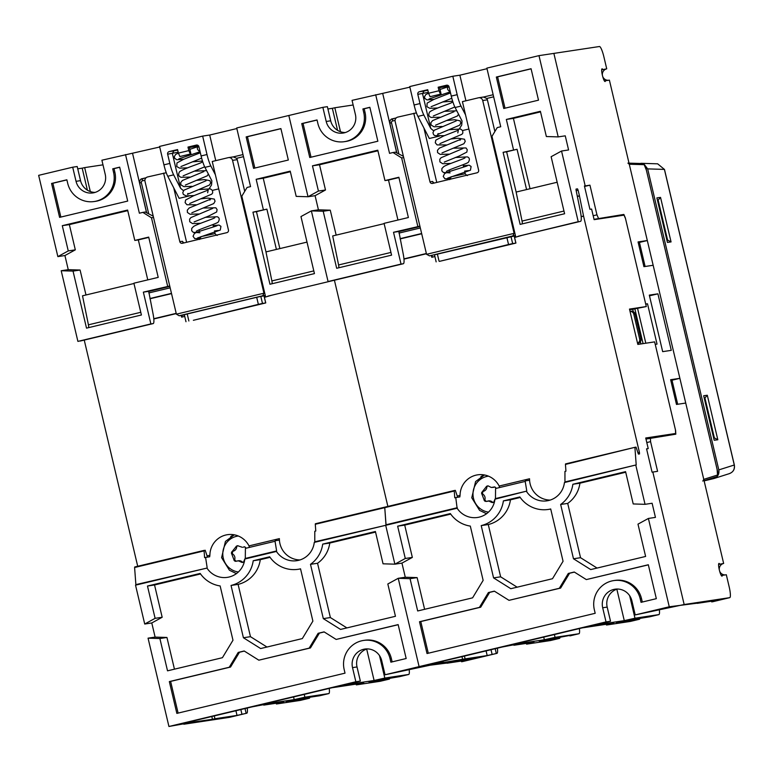 <?xml version="1.0" encoding="UTF-8"?>
<svg xmlns="http://www.w3.org/2000/svg" width="773" height="773" viewBox="0 0 773 773"><rect width="100%" height="100%" fill="white"/><g stroke="black" fill="none" stroke-linecap="round" stroke-linejoin="round"><path stroke-width="1.16" d="M448.726 86.074L439.595 87.678M198.555 145.923L189.424 147.527M459.297 128.888L461.723 125.081L462.022 120.926L455.094 107.505L460.998 106.094A14.523 2.59 -103.5 0 1 457.172 94.683L452.814 76.256L409.729 86.566L414.086 104.993A14.523 2.59 76.5 0 0 417.922 116.404L429.324 138.493L439.431 136.077M427.846 90.199L424.068 91.011L422.531 93.62L430.754 128.415L433.624 130.83M434.059 99.34L427.025 99.901L424.87 98.48L424.493 96.799L425.759 94.596L428.561 93.233L430.039 96.693L440.465 94.2L438.987 90.76L428.571 93.253L427.73 89.716L419.391 91.716A2.174 2.145 -98.6 0 0 417.807 94.335L419.99 103.572L414.086 104.993M438.987 90.76L438.156 87.223L444.968 86.586M457.172 94.683L451.268 96.094L449.084 86.856A2.174 2.145 -98.6 0 0 446.494 85.233L438.156 87.223M439.441 87.03L441.112 94.103L430.039 96.693M441.112 94.103L440.465 94.2M454.253 491.029L315.278 524.278L454.253 491.029L454.756 497.773L459.838 496.923L460.051 495.396A21.055 20.716 81.4 0 1 499.165 486.043L499.542 487.425M525.205 481.415L495.57 488.507L525.205 481.415L526.79 491.087L495.464 498.585L495.57 488.507M495.464 498.585L495.222 499.136M455.761 497.532L457.114 508.228A21.055 20.716 -98.6 0 0 494.952 499.174L526.79 491.087M483.946 474.873A21.055 20.716 -98.6 0 0 480.854 476.767M525.36 480.893L529.331 480.294L529.544 478.767L499.165 486.043M457.297 507.716L386.046 524.761L384.761 507.658L386.007 525.234L314.785 541.805L314.785 531.264L315.78 531.022L315.278 524.278M565.517 463.916L635.01 447.296L565.44 464.428L635.01 447.296L636.024 447.142L638.43 454.089L639.522 453.935L639.445 452.476L637.87 452.852M634.933 447.799L636.208 464.911L564.957 481.956L564.947 471.414L565.942 471.172L565.44 464.428M636.208 464.911L564.435 482.545A21.055 20.716 81.4 0 1 526.606 491.599M457.114 508.228L385.698 525.311L394.877 564.174L405.284 558.483L397.651 526.181L404.714 525.118L412.347 557.42L401.941 563.111L405.284 577.238L398.221 578.301L419.101 666.626L606.032 621.907L602.689 607.771A15.247 15.006 81.4 0 1 615.008 589.2A15.247 15.006 81.4 0 1 631.879 600.785L635.213 614.922L669.263 606.776L648.392 518.451L637.986 524.142L645.619 556.444L590.727 569.575L573.489 558.773L580.542 557.7L597.065 568.058M564.957 481.956L564.705 482.507M550.163 500.083A21.055 20.716 81.4 0 1 529.544 478.767M315.345 523.775L454.331 490.517L455.345 490.362L457.645 497.252M522.036 235.34L514.596 237.485M434.89 256.549L431.778 257.293L431.373 255.592M334.409 280.222L387.872 506.421L334.409 280.222M581.17 216.72L583.576 216.15L639.445 452.476M583.576 216.15L581.151 216.469M409.874 87.156L352.053 100.364L355.396 114.491A15.247 15.006 81.4 0 1 343.077 133.062A15.247 15.006 81.4 0 1 326.206 121.477L322.863 107.341L288.822 115.496L308.021 196.748L315.084 195.685L318.428 209.812L311.364 210.884L328.071 281.536L401.032 264.086L393.515 232.287L419.903 226.16M393.515 232.287L398.868 231.475L403.12 253.486A12.349 2.203 -103.5 0 1 403.351 263.728A12.349 2.203 -103.5 0 1 403.322 263.738L401.032 264.086M576.175 190.699L578.117 190.235L579.479 196.013L577.363 196.516M577.315 196.274L579.421 195.772L583.518 215.899M578.117 190.235L577.528 188.863L575.991 189.23M530.036 188.738L513.407 118.375L506.344 119.438L540.395 111.293L546.356 136.531L558.193 136.898L565.256 135.835L568.59 149.962L561.536 151.025L578.233 221.687L517.978 236.306A12.349 2.203 76.5 0 0 518.016 236.296L580.552 221.339A12.349 2.203 -103.5 0 0 580.32 211.087L576.098 190.293L576.069 189.085L577.528 188.863M613.714 580.591A23.963 23.576 -98.6 0 0 594.35 609.771L595.191 613.298L427.015 653.533L419.497 621.743L479.415 607.404L488.391 592.562L494.343 591.142L509.001 600.331L559.323 588.282L568.3 573.45L574.262 572.02L586.33 579.586L648.325 564.754L656.335 598.669L641.049 602.331L640.218 598.795A23.963 23.576 -98.6 0 0 613.714 580.591L614.989 580.397A23.963 23.576 81.4 0 1 641.503 598.602L642.305 602.022M648.344 564.86L586.33 579.586M574.387 572.107L569.585 573.257L560.609 588.089L509.001 600.331M494.478 591.219L489.667 592.369L480.7 607.211L420.783 621.55L428.281 653.233M419.497 621.743L420.783 621.55M479.415 607.404L480.7 607.211M488.391 592.562L489.667 592.369M559.323 588.282L560.609 588.089M568.3 573.45L569.585 573.257M531.09 68.836L497.609 76.856L505.011 108.191M496.324 77.049L531.07 68.729L538.501 100.171L503.754 108.491L496.324 77.049L497.609 76.856M317.056 120.047L303.026 123.4L311.026 157.209M369.871 107.408L364.18 108.771L365.02 112.307A23.963 23.576 81.4 0 1 345.657 141.488L344.371 141.681A23.963 23.576 -98.6 0 0 363.735 112.5L362.895 108.964L364.18 108.771M362.895 108.964L369.852 107.302L377.862 141.217L309.76 157.508L301.75 123.593L317.036 119.941L317.867 123.467A23.963 23.576 -98.6 0 0 344.371 141.681M301.75 123.593L303.026 123.4M646.798 442.552L650.576 441.654L657.591 471.327L652.074 472.158L646.557 448.842L648.228 448.591L645.726 437.991L675.641 433.479L675.447 429.856L654.644 341.879L637.831 344.42L629.483 309.084L646.296 306.552L625.502 218.585L624.024 215.145L594.108 219.658L591.606 209.058L589.934 209.309L584.427 185.993L585.19 185.878L553.874 53.395L538.984 55.637L486.864 68.111L500.73 126.753L497.252 127.584L491.976 136.319L515.697 236.654M578.233 221.687L517.978 236.306M573.489 558.773L560.647 504.469A29.77 29.297 -98.6 0 0 572.87 484.265L625.579 471.656L633.213 503.948L645.049 504.325L635.86 465.462M645.049 504.325L652.112 503.252L655.446 517.388L648.392 518.451M669.263 606.776L697.169 603.182M721.286 575.499L726.32 574.754L729.152 586.765A10.89 1.942 -103.5 0 1 729.76 597.645A10.89 1.942 -103.5 0 1 729.731 597.655L684.163 604.525L652.837 472.042L684.163 604.525L635.213 614.922M558.193 136.898L538.984 55.637M667.36 435.46L675.641 433.479M645.909 438.764L649.629 438.204M646.296 306.552L629.657 309.857M452.814 76.256L459.877 75.194L465.926 100.799M487.009 68.7L459.877 75.194M648.228 448.591L646.595 448.987M417.835 226.47L401.641 157.924L393.022 152.523L389.544 153.354L375.678 94.712M393.022 152.523L395.38 152.165L403.39 156.32M401.641 157.924L403.699 157.615M396.742 152.88L382.741 93.649M336.158 235.127L330.264 210.188L323.201 211.251L311.364 210.884L300.968 216.566L314.447 273.603L269.97 284.242L252.935 212.169L256.462 211.638L265.989 251.911M397.95 220.025L388.5 180.051L384.964 180.582L398.868 177.259L408.386 217.532L384.065 223.349L391.582 255.148L336.68 268.279L323.201 211.251M384.133 223.648L332.69 235.949L338.584 264.965A3.633 0.647 -103.5 0 1 338.806 267.777M617.279 589.036A15.247 15.006 -98.6 0 0 607.182 607.095L610.525 621.231L593.848 625.222L604.244 623.647L604.042 622.777L604.244 623.647L624.275 620.632L634.971 618.216L629.657 595.712M560.048 637.377A10.89 1.942 -103.5 0 1 559.517 638.382L550.453 640.546A10.89 1.942 76.5 0 0 550.482 640.546L526.568 644.151L533.93 642.237L513.91 645.262L524.326 642.769L502.228 647.02L432.039 663.814L443.209 662.132L433.991 664.384L479.569 657.504A10.89 1.942 76.5 0 0 479.598 657.504A10.89 1.942 76.5 0 0 479.627 657.494M639.957 618.265A10.89 1.942 -103.5 0 1 639.426 619.26L630.362 621.434A10.89 1.942 76.5 0 0 630.391 621.424L606.486 625.028L613.849 623.125L582.137 627.908L512.644 644.527L524.326 642.769L524.104 641.793L524.326 642.769L544.356 639.744L555.062 637.339L554.405 634.536M593.819 626.14L604.244 623.647L593.819 626.14M610.525 621.231L606.032 621.907M367.117 648.895A15.247 15.006 -98.6 0 0 357.02 666.944L360.353 681.081L355.86 681.757L352.527 667.63A15.247 15.006 81.4 0 1 364.846 649.059A15.247 15.006 81.4 0 1 381.707 660.644L385.051 674.771L419.101 666.626L465.104 658.886L464.438 656.064M442.987 661.195L443.209 662.132M601.684 69.831L606.728 68.836L603.887 56.825A10.89 1.942 -103.5 0 0 599.452 46.515L553.874 53.395L585.19 185.878L584.436 186.061L589.944 185.162L596.959 214.836L593.181 215.744M421.7 233.765L400.163 238.915M267.816 296.156L330.351 281.198A12.349 2.203 76.5 0 0 330.39 281.188A12.349 2.203 76.5 0 0 330.419 281.179A12.349 2.203 -103.5 0 1 330.351 281.198L267.816 296.156A12.349 2.203 76.5 0 0 267.844 296.156A12.349 2.203 76.5 0 0 267.873 296.146M322.863 107.341L327.366 106.664L330.699 120.801A15.247 15.006 -98.6 0 0 345.299 132.55M397.651 526.181L450.35 513.572A29.77 29.297 -98.6 0 0 470.313 526.084L483.144 580.378L472.593 597.838L417.691 610.97L410.057 578.677L398.221 578.301L387.824 583.992L395.457 616.294L340.555 629.425L323.317 618.622L330.38 617.559L346.893 627.908M503.387 500.885L510.441 499.822A29.77 29.297 81.4 0 1 488.275 524.538L481.212 525.601A29.77 29.297 81.4 0 0 503.387 500.885L519.842 496.952A29.77 29.297 -98.6 0 0 550.705 508.972L563.063 561.266L552.502 578.716L510.808 588.697L493.57 577.885L500.633 576.822L517.147 587.18M488.275 524.538L500.633 576.822M493.57 577.885L481.212 525.601M520.219 497.483L510.441 499.822M560.647 504.469L567.711 503.407L580.542 557.7M572.87 484.265L579.934 483.193A29.77 29.297 81.4 0 1 567.711 503.407M522.258 223.88A3.633 0.647 76.5 0 0 522.046 221.078L516.142 192.062L557.169 182.244M561.536 151.025L551.13 156.716L564.609 213.744L520.142 224.392L503.097 152.32L506.634 151.788L516.151 192.062M503.097 152.32L517.06 149.286L506.634 151.788M517.06 149.286L526.577 189.569M513.523 149.827L506.344 119.438M279.865 248.587L263.235 178.225L256.172 179.297L290.223 171.142L296.194 196.381L308.021 196.748L318.428 191.057L312.466 165.828L377.784 150.194L384.964 180.582M388.5 180.051L398.936 177.548M424.609 609.317L417.12 577.605L410.057 578.677M450.727 514.113L404.714 525.118M417.12 577.605L405.284 577.238L398.221 578.301L419.101 666.626L446.997 663.031M377.92 150.793L319.52 164.765L325.491 189.994L315.084 195.685L318.428 209.812L311.364 210.884L328.071 281.536L403.322 263.738M330.264 210.188L318.428 209.812M312.466 165.828L319.52 164.765M540.53 111.882L513.407 118.375M625.715 472.245L579.934 483.193M405.284 558.483L412.347 557.42M323.317 618.622L310.485 564.329A29.77 29.297 -98.6 0 0 322.708 544.115L375.407 531.505L383.05 563.807L394.877 564.174L401.941 563.111L405.284 577.238M318.428 191.057L325.491 189.994M430.754 128.415L423.826 114.984A14.523 2.59 -103.5 0 1 419.99 103.572M465.559 114.916L460.998 106.094M468.892 129.023L462.631 130.521M451.268 96.094A14.523 2.59 76.5 0 0 455.094 107.505M400.105 238.664L421.643 233.514M432.01 255.496L432.407 257.148M675.022 398.25L676.201 397.96M641.793 252.404L640.614 252.694M426.551 254.298L429.527 255.863L512.914 235.91L514.113 233.349L426.551 254.298L395.148 121.467A3.633 3.575 81.4 0 1 397.795 117.1L416.415 112.877M514.886 233.233L514.113 233.349L482.71 100.519L487.396 99.804L494.884 131.497M514.267 236.094L515.494 235.794M434.542 254.8L514.19 236.045M432.899 182.351L432.522 181.433L429.972 181.81A2.174 2.145 -98.6 0 0 432.561 183.433L477.038 172.794A2.174 2.145 -98.6 0 0 478.622 170.176L462.418 101.64L478.4 97.813A3.633 3.575 81.4 0 1 482.71 100.519M429.972 181.81L413.777 113.273M423.904 127.989L436.764 182.428M393.786 118.627A3.633 3.575 -98.6 0 0 392.307 119.38M432.522 181.433L434.02 183.085M487.396 99.804A3.633 3.575 -98.6 0 0 486.768 98.461L483.473 97.05L493.155 94.731M396.24 117.921L392.442 118.829A3.633 3.575 -98.6 0 0 389.795 123.187L396.829 152.919M657.552 200.671L658.258 200.574L667.592 240.055L666.886 240.142M704.319 398.51L705.024 398.414L714.358 437.895L713.653 437.991M640.894 163.306L657.649 163.818L664.403 169.403L734.282 465.008C734.891 469.385 733.133 472.293 729.007 473.733M644.112 164.195L647.658 168.891L718.813 469.907C719.412 474.042 717.817 476.902 714.02 478.497L704.126 480.883M704.348 398.607L707.305 395.254L703.672 395.747L714.194 440.262L717.827 439.769L707.305 395.254M714.358 437.895L717.827 439.769M660.538 197.405L656.905 197.907L667.428 242.422L671.061 241.92L660.538 197.405L657.581 200.767M667.592 240.055L671.061 241.92M639.213 163.451L642.556 163.557M718.6 564.435L723.644 563.449L685.728 403.052L676.481 404.443L670.635 379.717L679.882 378.326L653.156 265.274L643.919 266.666L638.063 241.93L647.31 240.538L609.395 80.141L604.36 80.885M605.433 80.74A6.532 1.169 -103.5 0 1 605.085 81.523A6.532 1.169 -103.5 0 1 602.438 75.445A6.532 1.169 -103.5 0 1 602.041 68.816A6.532 1.169 -103.5 0 1 602.756 69.435M606.486 625.028L606.303 624.255M659.33 609.549A10.89 1.942 -103.5 0 1 658.886 614.612A10.89 1.942 -103.5 0 1 658.857 614.612L649.822 616.777L622.594 621.192L616.284 622.758L639.397 619.27A10.89 1.942 -103.5 0 1 639.397 619.27L630.391 621.424A10.89 1.942 76.5 0 0 630.42 621.415M497.406 648.18A10.89 1.942 -103.5 0 1 496.971 653.349A10.89 1.942 -103.5 0 1 496.942 653.349L492.13 654.441L491.01 649.707M495.184 648.711L496.295 653.446M729.731 597.655L712.368 601.809A10.89 1.942 76.5 0 0 712.397 601.809A10.89 1.942 76.5 0 0 712.416 601.8M658.857 614.612L634.971 618.216M579.402 628.555A10.89 1.942 -103.5 0 1 578.967 633.725A10.89 1.942 -103.5 0 1 578.938 633.734L539.206 641.136L559.488 638.392A10.89 1.942 -103.5 0 1 559.488 638.392L550.482 640.546A10.89 1.942 76.5 0 0 550.511 640.537M578.938 633.734L555.062 637.339M569.904 635.899A10.89 1.942 76.5 0 0 569.933 635.889A10.89 1.942 76.5 0 0 569.962 635.879L578.967 633.725M616.844 589.181L624.275 620.632M526.568 644.151L526.384 643.378M543.728 637.097L544.356 639.744M340.497 131.729L334.825 107.756L332.351 108.307L337.559 130.337M353.145 104.993L334.825 107.756M712.368 601.809L719.286 600.032L697.207 603.355M615.579 216.421L623.859 214.44L625.338 217.88L645.687 303.992L647.513 303.808L645.745 304.233M584.533 186.457L589.944 185.162M327.907 108.983L332.351 108.307M486.082 650.885L487.193 655.562L492.13 654.441M487.193 655.562L465.104 658.886M711.556 601.201L711.72 601.906M679.882 378.326L670.819 380.49M647.31 240.538L638.247 242.703M637.628 308.582L645.813 343.212M647.513 303.808L657.031 344.082L655.253 344.439L675.612 430.561L675.805 434.184L645.977 439.074M594.031 219.329L623.859 214.44M650.576 441.654L650.383 438.02M598.437 218.276L596.959 214.836M606.728 68.836A5.807 5.72 -98.6 0 0 602.399 75.31M602.708 76.498A5.807 5.72 -98.6 0 0 608.448 80.286M723.644 563.449A5.807 5.72 -98.6 0 0 719.325 569.923M719.624 571.112A5.807 5.72 -98.6 0 0 725.374 574.899M722.349 575.354A6.532 1.169 -103.5 0 1 722.011 576.136A6.532 1.169 -103.5 0 1 719.354 570.049A6.532 1.169 -103.5 0 1 718.967 563.42A6.532 1.169 -103.5 0 1 719.682 564.048M649.31 295.122L657.91 293.827L671.273 350.353L662.674 351.647L649.31 295.122M462.641 659.446L461.974 656.654M649.484 295.837L657.91 293.827M431.566 256.414A20.33 20.001 -98.6 0 0 432.32 256.781M639.648 338.961L633.802 314.234L635.087 314.041L640.933 338.767L639.648 338.961A3.633 3.575 81.4 0 1 637.532 343.154M637.551 343.241L638.295 343.135A3.633 3.575 -98.6 0 0 640.933 338.767M635.087 314.041A3.633 3.575 -98.6 0 0 631.068 311.277L630.034 311.432A3.633 3.575 81.4 0 1 633.802 314.234M638.295 343.135L637.57 343.309M640.923 343.946L640.392 341.685M633.3 311.674L632.758 309.393M643.078 343.627L634.913 309.065M506.866 237.437L508.537 244.51L439.422 261.38L515.92 243.089L514.248 236.026M514.19 236.026L515.862 243.089L512.654 243.582L510.982 236.509M508.537 244.51L512.654 243.582M184.37 314.65L256.694 297.296L258.366 304.359L193.366 320.302L265.748 302.939L264.076 295.875M264.018 295.885L265.69 302.948L262.482 303.431L260.81 296.368L264.028 295.904M258.366 304.359L262.482 303.431M181.394 316.263A20.33 20.001 -98.6 0 0 182.148 316.63M389.795 678.114A10.89 1.942 -103.5 0 1 389.263 679.119L380.2 681.284L356.314 684.888L356.131 684.115M247.234 708.029A10.89 1.942 -103.5 0 1 246.8 713.199A10.89 1.942 -103.5 0 1 246.771 713.208L241.959 714.3L240.847 709.556M245.012 708.561L246.133 713.305M229.397 717.363A10.89 1.942 76.5 0 0 229.426 717.354A10.89 1.942 76.5 0 0 229.455 717.344L246.8 713.199L229.397 717.363L183.829 724.233L190.776 722.571L168.929 726.485L355.86 681.757M496.971 653.349L479.598 657.504A10.89 1.942 -103.5 0 1 479.569 657.504L433.991 664.384L385.051 674.771M496.942 653.349L462.196 661.669A10.89 1.942 76.5 0 0 462.225 661.659A10.89 1.942 76.5 0 0 462.254 661.649M379.495 655.572L384.809 678.066L408.685 674.462L399.651 676.626A10.89 1.942 76.5 0 0 399.68 676.626A10.89 1.942 76.5 0 0 399.709 676.617L408.714 674.462A10.89 1.942 -103.5 0 1 408.685 674.462M409.159 669.399A10.89 1.942 -103.5 0 1 408.714 674.462M380.229 681.274L389.263 679.119A10.89 1.942 -103.5 0 1 389.234 679.119L368.953 681.873L399.651 676.626M309.876 697.236A10.89 1.942 -103.5 0 1 309.345 698.232A10.89 1.942 -103.5 0 1 309.316 698.241L300.282 700.406A10.89 1.942 76.5 0 0 300.311 700.396A10.89 1.942 76.5 0 0 300.339 700.386M304.233 694.396L304.891 697.188L328.776 693.584L319.742 695.748A10.89 1.942 76.5 0 0 319.771 695.739A10.89 1.942 76.5 0 0 319.8 695.729L328.805 693.584A10.89 1.942 -103.5 0 1 328.776 693.584M329.24 688.414A10.89 1.942 -103.5 0 1 328.805 693.584M366.673 649.04L374.103 680.482L384.809 678.066M300.282 700.406L276.405 704L276.222 703.237M276.405 704L283.768 702.097L263.738 705.111L274.164 702.618L252.056 706.88L181.868 723.673L212.469 719.296L214.942 718.745L214.276 715.914M356.314 684.888L363.687 682.974L343.656 685.999L354.082 683.506L374.103 680.482M293.566 696.946L294.194 699.604L304.891 697.188M90.325 191.578L84.663 167.606L82.189 168.166L87.397 190.187M102.983 164.842L84.663 167.606M462.196 661.669L469.124 659.881L447.045 663.215M353.87 682.627L354.082 683.506L353.87 682.627M294.194 699.604L274.164 702.618L273.932 701.642L274.164 702.618L262.482 704.387L331.975 687.757L343.656 685.999L354.082 683.506L343.676 685.071L360.353 681.081M77.744 168.833L82.189 168.166M235.92 710.735L237.021 715.412L241.959 714.3M237.021 715.412L214.942 718.745M309.316 698.241L286.203 701.71M319.742 695.748L296.629 699.236L286.203 701.729M461.384 661.05L461.558 661.765M212.469 719.296L211.812 716.503M238.055 545.748A8.716 8.571 -98.6 0 0 237.311 546.047A1.092 1.073 -98.6 0 0 236.693 546.955A4.715 4.648 81.4 0 1 233.34 551.149L232.354 551.294L231.629 552.086L232.596 551.941A8.716 8.571 -98.6 0 0 232.402 553.168A1.092 1.073 -98.6 0 0 232.876 554.173A4.715 4.648 81.4 0 1 234.779 559.227A1.092 1.073 -98.6 0 0 235.089 560.29A8.716 8.571 -98.6 0 0 236.045 561.082A1.092 1.073 -98.6 0 0 236.335 561.227M233.34 551.149A1.092 1.073 -98.6 0 0 232.596 551.941M237.466 560.898L238.451 560.754A4.715 4.648 81.4 0 1 242.384 562.039A1.092 1.073 -98.6 0 0 242.877 562.319M244.587 546.83A4.715 4.648 81.4 0 1 243.447 547.158L244.432 546.801M232.402 553.168L231.436 553.313A8.716 8.571 81.4 0 1 231.629 552.086M231.436 553.313L231.881 554.318L232.876 554.173M237.311 546.047L236.345 546.202A8.716 8.571 81.4 0 1 237.485 545.757L237.784 545.709M236.345 546.202L235.707 547.11L236.693 546.955M244.886 546.984L243.785 546.898L244.886 546.984A8.716 8.571 81.4 0 1 245.795 547.728M242.384 562.039L241.398 562.193L242.326 562.483M241.398 562.193L238.664 560.889L235.069 561.227A8.716 8.571 81.4 0 1 234.122 560.435L235.089 560.29M232.354 551.294L235.707 547.11M238.528 546.028L242.422 547.313M234.779 559.227L233.794 559.381L231.881 554.318M244.77 559.092L243.621 562.01A8.716 8.571 81.4 0 1 242.471 562.454M233.794 559.381L234.122 560.435M245.321 558.319L244.819 559.014A21.055 20.716 -98.6 0 1 206.951 568.078L135.526 585.161L144.715 624.024L155.112 618.332L147.479 586.04L154.542 584.968L162.175 617.269L151.779 622.961L144.715 624.024M236.045 561.082L235.069 561.227L236.132 561.314M209.125 188.738L211.551 184.931L211.86 180.785L204.932 167.355L210.836 165.944A14.523 2.59 -103.5 0 1 207 154.532L202.652 136.106L159.567 146.416L163.924 164.842A14.523 2.59 76.5 0 0 167.751 176.254L179.152 198.342L189.269 195.927M177.674 150.049L173.906 150.861L172.36 153.479L180.582 188.264L183.462 190.68M183.897 159.199L176.853 159.75L174.708 158.339L174.321 156.658L175.587 154.445L178.399 153.093L179.877 156.542L190.303 154.049L188.825 150.609L178.399 153.102L177.568 149.576L169.229 151.566A2.174 2.145 -98.6 0 0 167.644 154.185L169.828 163.432L163.924 164.842M188.825 150.609L187.984 147.083L194.796 146.435M207 154.532L201.096 155.943L198.912 146.706A2.174 2.145 -98.6 0 0 196.323 145.082L187.984 147.083M189.269 146.889L190.941 153.953L179.877 156.542M190.941 153.953L190.303 154.049M206.951 568.078L135.874 584.62L134.599 567.508L204.091 550.878L204.594 557.623L209.676 556.773L209.889 555.246A21.055 20.716 81.4 0 1 249.003 545.893L249.37 547.274M275.043 541.274L245.408 548.366L275.043 541.274L276.618 550.946L245.292 558.435L245.408 548.366M245.292 558.435L245.051 558.985M205.589 557.391L207.135 567.566M233.784 534.732A21.055 20.716 -98.6 0 0 230.692 536.617M236.258 573.556A21.055 20.716 -98.6 0 0 236.364 573.585L229.436 570.242L221.6 557.652L225.426 541.429L234.325 534.819M275.198 540.742L279.159 540.143L279.382 538.626L249.003 545.893M401.941 563.111L394.877 564.174L385.698 525.311L314.273 542.395A21.055 20.716 81.4 0 1 276.444 551.449L276.618 550.946M204.091 550.878L205.183 550.221L207.483 557.101M276.444 551.449L244.78 559.024M314.785 541.805L314.543 542.356M300.001 559.942A21.055 20.716 81.4 0 1 279.382 538.626M134.676 566.995L204.169 550.376L134.599 567.508M271.864 295.189L264.424 297.334M184.728 316.399L181.607 317.152L181.211 315.442M137.71 566.271L84.238 340.081M143.353 292.136L148.706 291.334L152.957 313.345A12.349 2.203 -103.5 0 1 153.189 323.587A12.349 2.203 -103.5 0 1 153.151 323.587L150.87 323.935L143.353 292.136L169.731 286.01M363.542 640.44A23.963 23.576 -98.6 0 0 344.188 669.621L345.019 673.157L176.853 713.392L169.335 681.593L229.243 667.263L238.219 652.422L244.181 650.992L258.829 660.181L309.161 648.141L318.138 633.3L324.09 631.879L336.158 639.435L398.153 624.603L406.173 658.519L390.887 662.181L390.046 658.644A23.963 23.576 -98.6 0 0 363.542 640.44L364.827 640.247A23.963 23.576 81.4 0 1 391.331 658.451L392.143 661.881M398.182 624.719L336.158 639.435M324.225 631.956L319.413 633.106L310.446 647.948L258.829 660.181M244.307 651.079L239.504 652.228L230.528 667.06L170.62 681.4L178.109 713.083M169.335 681.593L170.62 681.4M229.243 667.263L230.528 667.06M238.219 652.422L239.504 652.228M309.161 648.141L310.446 647.948M318.138 633.3L319.413 633.106M280.928 128.695L247.437 136.705L254.848 168.041M246.152 136.898L280.899 128.589L288.329 160.03L253.583 168.34L246.152 136.898L247.437 136.705M66.893 179.896L52.864 183.259L60.854 217.068M119.709 167.268L114.018 168.63L114.848 172.157A23.963 23.576 81.4 0 1 95.494 201.338L94.209 201.531A23.963 23.576 -98.6 0 0 113.563 172.35L112.732 168.823L114.018 168.63M112.732 168.823L119.68 167.161L127.7 201.077L59.598 217.368L51.578 183.452L66.865 179.79L67.705 183.327A23.963 23.576 -98.6 0 0 94.209 201.531M51.578 183.452L52.864 183.259M315.084 195.685L308.021 196.748L288.822 115.496L236.702 127.96L250.558 186.612L247.089 187.443L241.814 196.168L265.526 296.503M202.652 136.106L209.705 135.043L215.764 160.649M236.838 128.55L209.705 135.043M159.702 147.005L101.891 160.214L105.225 174.35A15.247 15.006 81.4 0 1 92.905 192.921A15.247 15.006 81.4 0 1 76.044 181.326L72.701 167.2L38.65 175.345L57.859 256.607L68.266 250.916L75.319 249.843L69.357 224.614L127.758 210.643M167.673 286.319L151.469 217.783L142.85 212.382L139.382 213.213L125.516 154.561M142.85 212.382L145.208 212.024L153.228 216.179M151.469 217.783L153.527 217.474M146.58 212.73L132.579 153.498M85.987 294.977L80.092 270.038L73.029 271.101L61.202 270.734L68.256 269.671L64.922 255.534L75.319 249.843M147.778 279.884L138.328 239.901L134.802 240.432L148.696 237.108L158.214 277.381L133.893 283.198L141.411 314.998L86.518 328.139L73.029 271.101M133.971 283.498L82.518 295.808L88.422 324.824A3.633 0.647 -103.5 0 1 88.634 327.626M192.815 721.054L193.037 721.982M171.529 293.614L149.991 298.764M153.151 323.587L80.189 341.048A12.349 2.203 76.5 0 0 80.218 341.038A12.349 2.203 76.5 0 0 80.257 341.028M153.189 323.587L77.899 341.395L150.87 323.935M72.701 167.2L77.194 166.524L80.537 180.65A15.247 15.006 -98.6 0 0 95.127 192.4M147.479 586.04L200.188 573.431A29.77 29.297 -98.6 0 0 220.141 585.944L232.982 640.237L222.421 657.697L167.528 670.829L159.885 638.527L148.058 638.16L168.929 726.485M253.215 560.744L260.279 559.671A29.77 29.297 81.4 0 1 238.103 584.388L231.04 585.451A29.77 29.297 81.4 0 0 253.215 560.744L269.671 556.802A29.77 29.297 -98.6 0 0 300.533 568.831L312.891 621.115L302.34 638.575L260.646 648.547L243.408 637.744L250.462 636.681L266.985 647.03M238.103 584.388L250.462 636.681M243.408 637.744L231.04 585.451M270.048 557.333L260.279 559.671M310.485 564.329L317.548 563.266L330.38 617.559M322.708 544.115L329.771 543.052A29.77 29.297 81.4 0 1 317.548 563.266M272.096 283.73A3.633 0.647 76.5 0 0 271.874 280.928L265.97 251.911L306.997 242.104M252.935 212.169L266.888 209.145L256.462 211.638M266.888 209.145L276.405 249.418M263.361 209.676L256.172 179.297M68.266 250.916L62.294 225.677L127.613 210.053L134.802 240.432M138.328 239.901L148.764 237.408M174.447 669.167L166.949 637.464L159.885 638.527M200.565 573.962L154.542 584.968M166.949 637.464L155.112 637.097L151.779 622.961M80.092 270.038L68.256 269.671M62.294 225.677L69.357 224.614M290.368 171.741L263.235 178.225M375.552 532.095L329.771 543.052M155.112 618.332L162.175 617.269M148.058 638.16L155.112 637.097M64.922 255.534L57.859 256.607M61.202 270.734L77.899 341.395M180.582 188.264L173.654 174.843A14.523 2.59 -103.5 0 1 169.828 163.432M215.387 174.766L210.836 165.944M218.72 188.873L212.469 190.371M201.096 155.943A14.523 2.59 76.5 0 0 204.932 167.355M149.943 298.523L171.471 293.373M181.848 315.345L182.235 316.998M176.389 314.157L179.152 315.761L262.743 295.769L263.941 293.209L176.389 314.157L144.986 181.317A3.633 3.575 81.4 0 1 147.624 176.949L166.243 172.727M264.724 293.093L263.941 293.209L232.547 160.369L237.224 159.663L244.722 191.356M264.095 295.943L265.323 295.644M256.694 297.296L260.81 296.368M182.728 242.2L182.351 241.282L179.809 241.669A2.174 2.145 -98.6 0 0 182.389 243.292L226.866 232.644A2.174 2.145 -98.6 0 0 228.45 230.025L212.246 161.489L228.228 157.663A3.633 3.575 81.4 0 1 232.547 160.369M179.809 241.669L163.605 173.133M173.732 187.849L186.602 242.278M143.623 178.476A3.633 3.575 -98.6 0 0 142.145 179.23M182.351 241.282L183.848 242.935M237.224 159.663A3.633 3.575 -98.6 0 0 236.606 158.32L233.301 156.9L242.993 154.581M146.068 177.771L142.271 178.679A3.633 3.575 -98.6 0 0 139.633 183.046L146.657 212.768M627.918 163.113L629.27 164.224L703.768 479.366L702.812 481.086M629.27 164.224L644.199 164.678L646.392 170.215L717.073 469.23L717.547 474.999A1.449 1.44 72.4 0 1 716.6 476.719M639.435 242.422L645.117 266.482M672.008 380.21L677.689 404.269M488.217 485.888A8.716 8.571 -98.6 0 0 487.483 486.198A1.092 1.073 -98.6 0 0 486.864 487.106A4.715 4.648 81.4 0 1 483.512 491.29A1.092 1.073 -98.6 0 0 482.767 492.092A8.716 8.571 -98.6 0 0 482.574 493.319A1.092 1.073 -98.6 0 0 483.038 494.314A4.715 4.648 81.4 0 1 484.951 499.377A1.092 1.073 -98.6 0 0 485.251 500.44A8.716 8.571 -98.6 0 0 486.207 501.223A1.092 1.073 -98.6 0 0 486.497 501.368M487.483 486.198L486.507 486.343A8.716 8.571 81.4 0 1 487.657 485.908L487.956 485.859M487.637 501.049L488.623 500.904A4.715 4.648 81.4 0 1 492.556 502.189L491.56 502.334L492.643 502.595A8.716 8.571 81.4 0 0 493.783 502.16L494.942 499.242M495.493 498.469L494.981 499.165M486.207 501.223L485.241 501.368A8.716 8.571 81.4 0 1 484.285 500.585L485.251 500.44M484.951 499.377L483.956 499.522L484.285 500.585M483.956 499.522L482.052 494.469L483.038 494.314M482.574 493.319L481.608 493.464L482.052 494.469M481.608 493.464A8.716 8.571 81.4 0 1 481.792 492.237L482.767 492.092M483.512 491.29L481.792 492.237M482.526 491.444L485.879 487.251L486.864 487.106M486.507 486.343L485.879 487.251M488.691 486.169L491.328 487.483L494.594 486.942M495.058 487.135L493.947 487.048L495.058 487.135A8.716 8.571 81.4 0 1 495.957 487.869M491.56 502.334L488.826 501.039L486.304 501.464M494.749 486.98A4.715 4.648 81.4 0 1 493.609 487.309L492.594 487.463M492.556 502.189A1.092 1.073 -98.6 0 0 493.039 502.469M417.807 94.335L428.358 92.364M447.973 85.417L444.639 86.247M460.051 495.396L457.191 496.082M403.97 259.119L426.425 253.747M426.367 253.505L403.95 258.868M419.99 226.557L398.791 231.629M398.974 233.098L420.328 227.987M640.218 598.795L641.503 598.602M363.735 112.5L365.02 112.307M607.182 607.095L602.689 607.771M330.699 120.801L326.206 121.477M338.584 264.965L390.945 252.442M563.971 211.048L522.046 221.078M424.068 91.011L419.391 91.716M417.922 116.404L423.826 114.984M512.914 235.91L515.427 235.533M464.892 172.389L465.211 173.741L451.017 176.824M493.657 96.818L486.768 98.461M398.878 153.982L391.496 122.752A1.449 1.43 81.4 0 1 392.558 121.003L395.061 120.404M396.781 152.899L389.766 123.197L391.496 122.752M389.766 123.197C389.853 120.385 390.742 118.926 392.433 118.829L392.558 121.003M734.282 465.008L718.813 469.907M647.658 168.891L664.403 169.403M439.045 261.129L437.373 254.066M188.873 320.988L187.201 313.915M238.297 571.981A18.156 17.856 81.4 0 1 238.297 535.998M167.644 154.185L178.186 152.213M197.801 145.266L194.477 146.097M209.889 555.246L207.029 555.932M153.808 318.969L176.254 313.596M176.196 313.355L153.779 318.718M169.828 286.406L148.629 291.479M148.812 292.948L170.166 287.846M390.046 658.644L391.331 658.451M113.563 172.35L114.848 172.157M357.02 666.944L352.527 667.63M80.537 180.65L76.044 181.326M88.422 324.824L140.773 312.302M313.809 270.898L271.874 280.928M173.906 150.861L169.229 151.566M167.751 176.254L173.654 174.843M184.38 314.959L179.355 315.713M262.743 295.769L265.265 295.383M214.73 232.238L215.049 233.601L200.854 236.673M243.485 156.668L236.606 158.32M148.716 213.841L141.333 182.602A1.449 1.43 81.4 0 1 142.387 180.863L144.889 180.264M146.619 212.749L139.594 183.046L141.333 182.602M139.594 183.046C139.691 180.235 140.58 178.776 142.261 178.679L142.387 180.863M629.019 163.142L642.846 163.567A1.449 1.43 91.7 0 1 644.199 164.678M704.077 480.68L716.59 476.719A1.449 1.44 72.4 0 1 716.494 476.748M717.547 474.999L703.768 479.366M716.59 476.719C718.165 476.168 718.339 473.675 717.093 469.23L717.073 469.24M488.468 512.122A18.156 17.856 81.4 0 1 488.459 476.149M450.804 178.747L444.881 178.776L443.219 176.457L444.523 173.674C447.074 171.79 465.935 166.639 467.365 165.751L467.336 165.77M447.635 178.157L470.438 170.224L471.105 166.485L469.201 165.209L463.336 165.78M450.089 172.872L443.402 172.495L441.847 170.881L441.905 168.524L443.741 166.62C447.238 164.282 463.694 158.996 464.998 157.856L464.979 157.876M450.852 163.432L442.697 163.712L439.905 161.886L439.789 159.277L441.074 157.721L462.843 148.561M446.388 171.413C450.669 168.756 468.525 163.354 468.525 162.001C469.926 159.46 469.549 157.76 467.404 156.89L455.268 157.499M444.272 162.088L459.046 156.088L466.824 152.117L467.25 149.72L466.013 147.943L453.384 148.184M446.388 144.957L437.093 144.909L435.276 142.773L435.798 140.145L443.586 136L458.36 130.193L457.809 132.908M439.895 143.633L461.925 134.299L462.853 133.014L462.679 130.608L460.515 129.014L449.016 129.729M442.069 126.482L434.04 126.791L431.092 125.013L430.841 122.723L432.629 120.588L454.041 111.718M440.021 117.245L431.344 117.448C428.725 116.636 428.155 114.819 429.643 111.998C433.267 108.819 451.606 103.331 451.944 102.384L451.944 102.384M435.499 125.216L457.403 115.969L458.544 114.191M456.795 110.8L444.523 111.302M433.334 115.979L454.833 106.983M437.818 107.988L429.856 108.297L426.928 106.713L427.131 103.099L433.798 99.446L449.702 93.233M428.996 99.002L450.263 91.861M449.76 91.494L449.76 91.494C447.209 89.755 446.833 88.132 448.64 86.624L440.011 89.465M456.273 120.868L434.117 130.299L432.938 132.714L433.634 134.724L434.803 135.594L444.34 135.7M464.592 171.113L468.477 170.62M460.022 140.242L460.698 139.314L439.373 148.116L437.46 150.31L437.576 152.6L440.214 154.378L448.746 154.146M442.001 152.938L463.906 143.72L465.23 141.382L464.467 139.217L458.176 138.241L451.142 138.956M438.165 133.555L437.605 134.483L459.597 125.207L460.834 123.042L460.157 120.859L454.756 119.718L446.833 120.491M452.64 101.166L442.465 101.988M431.112 106.703L451.809 98.277M200.632 238.606L194.719 238.625L193.047 236.316L194.352 233.523C196.902 231.649 215.773 226.499 217.203 225.61L217.174 225.619M197.463 238.007L220.266 230.074L220.943 226.344L219.039 225.059L213.164 225.629M199.917 232.731L193.24 232.344L191.685 230.741L191.743 228.383L193.579 226.47C197.067 224.131 213.532 218.856 214.826 217.715L214.807 217.725M200.69 223.281L192.535 223.571L189.733 221.745L189.627 219.126L190.912 217.58L212.681 208.42M196.216 231.262C200.507 228.615 218.353 223.204 218.353 221.851C219.754 219.319 219.387 217.609 217.232 216.74L205.096 217.348M194.11 221.938L208.874 215.947L216.662 211.976L217.087 209.58L215.841 207.792L203.222 208.034M196.226 204.806L186.931 204.758L185.114 202.632L185.626 199.994L193.424 195.849L208.188 190.042L207.637 192.757M189.723 203.483L211.763 194.149L212.691 192.864L212.507 190.458L210.353 188.873L198.845 189.578M191.897 186.332L183.877 186.641L180.921 184.873L180.679 182.573L182.467 180.447L203.879 171.577M189.849 177.094L181.182 177.307C178.553 176.486 177.993 174.669 179.481 171.848C183.095 168.678 201.444 163.18 201.782 162.233L201.772 162.243M185.336 185.066L207.232 175.819L208.381 174.041M206.633 170.649L194.352 171.162M183.162 175.829L204.671 166.833M187.646 167.838L179.684 168.147L176.756 166.562L176.959 162.948L183.636 159.306L199.531 153.083M178.824 158.861L200.101 151.721M199.589 151.344L199.598 151.344C197.038 149.604 196.661 147.981 198.468 146.483L189.849 149.324M214.43 230.963L218.315 230.47M209.86 200.091L210.536 199.173L189.201 207.966L187.288 210.159L187.414 212.459L190.042 214.227L198.574 214.005M191.83 212.788L213.744 203.57L215.058 201.231L214.305 199.076L208.005 198.101L200.97 198.816M206.111 180.727L183.877 190.216L182.776 192.632L183.375 194.477L186.235 195.869L194.168 195.559M188.003 193.414L187.443 194.332L209.425 185.056L210.671 182.892L209.995 180.708L204.594 179.578L196.671 180.341M202.478 161.026L192.303 161.847M180.94 166.553L201.647 158.136M267.844 296.156L403.351 263.728M548.289 509.446L550.724 509.078M463.636 167.074L463.075 164.697M449.76 171.5L449.384 169.915M465.211 173.741C466.563 175.326 467.336 175.877 467.52 175.403M449.77 179.597L451.084 177.085M478.69 97.756L483.734 96.992M664.471 169.403L734.35 464.998C734.959 469.134 733.335 471.994 729.48 473.598L714.02 478.497M712.397 601.809L729.76 597.645M649.851 616.767L658.886 614.612M436.146 261.873L434.484 254.8M185.984 321.723L184.312 314.659M462.225 661.659L479.598 657.504M309.345 698.232L300.311 700.396M298.127 569.295L300.562 568.928M179.152 315.761L184.389 314.969M213.474 226.924L212.913 224.547M199.598 231.349L199.221 229.765M215.049 233.601C216.401 235.185 217.165 235.736 217.348 235.263M199.598 239.456L200.912 236.934M228.528 157.605L233.572 156.851M642.846 163.567C644.769 164.562 645.948 166.775 646.402 170.215L717.093 469.23M484.487 474.97L475.588 481.569L471.762 497.793L479.608 510.393L486.536 513.726"/></g></svg>

